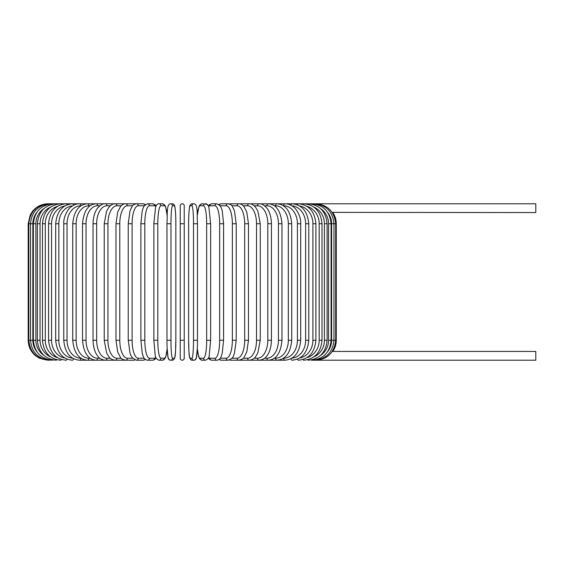 <?xml version="1.0" encoding="UTF-8"?>
<svg xmlns="http://www.w3.org/2000/svg" width="564" height="564" viewBox="0 0 564 564"><rect width="100%" height="100%" fill="white"/><g stroke="black" fill="none" stroke-linecap="round" stroke-linejoin="round"><path stroke-width="0.85" d="M180.24 223.739L180.24 205.782A1.995 1.995 0 0 1 182.235 203.787A1.995 1.995 0 0 1 184.231 205.782L184.231 358.218A1.995 1.995 0 0 1 182.235 360.213A1.995 1.995 0 0 1 180.24 358.218L180.24 223.739L184.231 223.739L184.231 205.782A1.995 1.995 0 0 0 182.235 203.787A1.995 1.995 0 0 0 180.24 205.782A1.995 1.995 0 0 1 182.235 203.787A1.995 1.995 0 0 1 184.231 205.782A1.995 1.995 0 0 0 182.235 203.787A1.995 1.995 0 0 0 180.24 205.782M332.154 212.374L535.8 212.565L535.8 203.787L239.298 203.787A1.995 1.727 -90 0 0 239.164 203.794M327.747 351.478A17.956 17.681 -90 0 0 331.618 340.261L336.271 340.261C336.243 344.329 335.108 348.051 332.852 351.435L535.8 351.435L535.8 360.213L311.532 360.213M332.852 351.435L332.154 351.626M180.24 340.261L184.231 340.261L184.231 358.218M48.151 360.213L39.374 358.182L35.553 355.736C30.78 351.682 28.327 346.522 28.2 340.261L28.2 223.739L32.853 223.739L32.853 340.261L28.2 340.261M28.2 223.739L30.237 214.962L32.578 211.26C36.639 206.41 41.828 203.921 48.151 203.787L48.701 203.844M331.618 340.261L331.618 223.739L336.271 223.739L336.271 340.261M315.769 360.156L315.812 360.213C327.705 359.212 334.332 352.563 335.693 340.261L335.693 223.739C334.297 211.401 327.663 204.746 315.812 203.787L315.769 203.844M314.148 360.058L314.282 360.213C326.218 359.049 332.781 352.394 333.958 340.261L333.958 223.739C332.781 211.606 326.218 204.951 314.282 203.787L314.148 203.942M331.618 223.739A17.956 17.681 -90 0 0 327.747 212.522M331.089 340.261L328.579 340.261L328.579 223.739L331.089 223.739L331.089 340.261C329.905 352.422 323.461 359.071 311.751 360.213A1.995 0.515 90 0 1 311.476 359.917M320.43 355.489A17.956 17.343 -90 0 0 328.579 340.261M328.579 223.739A17.956 17.343 -90 0 0 320.43 208.511M311.476 204.083A1.995 0.515 -90 0 1 311.751 203.787C323.461 204.929 329.905 211.578 331.089 223.739M327.106 340.261L324.427 340.261L324.427 223.739L327.106 223.739L327.106 340.261C325.921 352.451 319.626 359.106 308.233 360.213A1.995 0.684 90 0 1 307.782 359.726M313.767 356.956A17.956 16.878 -90 0 0 324.427 340.261M324.427 223.739A17.956 16.878 -90 0 0 313.767 207.044M307.782 204.274A1.995 0.684 -90 0 1 308.233 203.787C319.626 204.894 325.921 211.549 327.106 223.739M322.03 340.261L319.189 340.261L319.189 223.739L322.03 223.739L322.03 340.261C320.838 352.493 314.747 359.148 303.756 360.213A1.995 0.846 90 0 1 303.101 359.472M306.957 357.654A17.956 16.278 -90 0 0 319.189 340.261M319.189 223.739A17.956 16.278 -90 0 0 306.957 206.346M303.101 204.528A1.995 0.846 -90 0 1 303.756 203.787C314.747 204.852 320.838 211.507 322.03 223.739M315.903 340.261L312.907 340.261L312.907 223.739L315.903 223.739L315.903 340.261C314.712 352.549 308.868 359.205 298.356 360.213A1.995 1.001 90 0 1 297.475 359.148M299.71 358.013A17.956 15.552 -90 0 0 312.907 340.261M312.907 223.739A17.956 15.552 -90 0 0 299.71 205.987M297.475 204.852A1.995 1.001 -90 0 1 298.356 203.787C308.868 204.795 314.712 211.451 315.903 223.739M308.776 340.261L305.639 340.261L305.639 223.739L308.776 223.739L308.776 340.261C307.591 352.62 302.022 359.268 292.067 360.213A1.995 1.142 90 0 1 290.961 358.718M291.898 358.182A17.956 14.713 -90 0 0 305.639 340.261M305.639 223.739A17.956 14.713 -90 0 0 291.898 205.818M290.961 205.282A1.995 1.142 -90 0 1 292.067 203.787C302.022 204.732 307.591 211.38 308.776 223.739M300.704 340.261L297.425 340.261L297.425 223.739L300.704 223.739L300.704 340.261C299.519 352.704 294.267 359.36 284.947 360.213A1.995 1.283 90 0 1 283.664 358.218A17.956 13.755 -90 0 0 297.425 340.261M297.425 223.739A17.956 13.755 -90 0 0 283.664 205.782L283.488 205.782M283.664 205.782A1.995 1.283 -90 0 1 284.947 203.787C288.162 203.787 291.151 204.965 293.907 207.305C296.037 208.49 301.268 216.703 300.704 223.739M291.743 340.261L288.331 340.261L288.331 223.739L291.743 223.739L291.743 340.261C290.566 352.81 285.673 359.465 277.044 360.213L284.947 360.213M274.379 358.218L275.634 358.218A17.956 12.697 -90 0 0 288.331 340.261M275.634 358.218A1.995 1.41 90 0 0 277.044 360.213L268.422 360.213A1.995 1.53 90 0 1 266.892 358.218A17.956 11.541 -90 0 0 278.44 340.261L278.44 223.739L281.958 223.739L281.958 340.261L278.44 340.261M288.331 223.739A17.956 12.697 -90 0 0 275.634 205.782L274.379 205.782M275.634 205.782A1.995 1.41 -90 0 1 277.044 203.787C285.673 204.535 290.566 211.19 291.743 223.739M264.587 358.218L266.892 358.218M278.44 223.739A17.956 11.541 -90 0 0 266.892 205.782L264.587 205.782M266.892 205.782A1.995 1.53 -90 0 1 268.422 203.787C276.297 204.408 280.809 211.056 281.958 223.739M271.439 340.261L267.808 340.261L267.808 223.739L271.439 223.739L271.439 340.261C271.192 349.546 268.203 354.361 266.871 355.884C265.284 358.337 262.704 359.783 259.144 360.213L268.422 360.213C276.297 359.592 280.809 352.944 281.958 340.261M254.188 358.218L257.508 358.218A17.956 10.3 -90 0 0 267.808 340.261M257.508 358.218A1.995 1.636 90 0 0 259.144 360.213L249.274 360.213A1.995 1.727 90 0 1 247.547 358.218A17.956 8.982 -90 0 0 256.528 340.261L256.528 223.739L260.251 223.739L260.251 340.261L256.528 340.261M267.808 223.739A17.956 10.3 -90 0 0 257.508 205.782L254.188 205.782M257.508 205.782A1.995 1.636 -90 0 1 259.144 203.787C261.456 203.491 264.051 204.958 266.927 208.186C268.189 209.653 271.178 214.405 271.439 223.739M243.26 358.218L247.547 358.218M256.528 223.739A17.956 8.982 -90 0 0 247.547 205.782L243.26 205.782M239.164 360.206A1.995 1.727 90 0 0 239.298 360.213L238.903 360.213A1.995 1.812 90 0 1 237.091 358.218A17.956 7.586 -90 0 0 244.684 340.261L244.684 223.739L248.484 223.739L248.484 340.261L244.684 340.261M247.547 205.782A1.995 1.727 -90 0 1 249.274 203.787C251.199 203.583 253.306 204.746 255.598 207.27L257.854 211.091L260.251 223.739M231.903 358.218L237.091 358.218M244.684 223.739A17.956 7.586 -90 0 0 237.091 205.782L231.903 205.782M229.562 359.945A1.995 1.812 90 0 0 230.472 360.213L238.903 360.213C242.076 359.402 243.789 358.443 244.043 357.336L246.813 351.844L248.484 340.261M229.562 204.055A1.995 1.812 -90 0 1 230.472 203.787L239.094 203.787M237.091 205.782A1.995 1.812 -90 0 1 238.903 203.787C240.581 203.674 242.294 204.633 244.043 206.664L246.778 212.064L248.484 223.739M236.231 340.261L232.361 340.261L232.361 223.739L236.231 223.739L236.231 340.261L234.448 353.233L233.785 355.017C233.369 357.343 231.466 359.071 228.096 360.213A1.995 1.875 90 0 1 226.22 358.218A17.956 6.141 -90 0 0 232.361 340.261M220.207 358.218L226.22 358.218M232.361 223.739A17.956 6.141 -90 0 0 226.22 205.782L220.207 205.782M219.551 359.021A1.995 1.875 90 0 0 221.271 360.213L218.959 359.536L221.271 360.213L228.096 360.213M219.551 204.979A1.995 1.875 -90 0 1 221.271 203.787L218.959 204.464M226.22 205.782A1.995 1.875 -90 0 1 228.096 203.787L229.21 203.935M223.513 340.261L219.657 340.261L219.657 223.739L223.584 223.739L223.584 340.261L222.251 353.092L221.398 355.877C220.63 358.45 219.142 359.895 216.943 360.213A1.995 1.925 90 0 1 215.011 358.218A17.956 4.646 -90 0 0 219.657 340.261M208.588 357.548A17.956 4.646 -90 0 0 209.85 358.218L215.011 358.218M219.657 223.739A17.956 4.646 -90 0 0 215.011 205.782L209.85 205.782A17.956 4.646 -90 0 0 208.588 206.452M209.85 358.218A1.995 1.925 90 0 0 211.775 360.213L216.943 360.213M209.85 205.782A1.995 1.925 -90 0 1 211.775 203.787L209.632 204.556L208.377 205.98L207.03 204.274L202.053 203.787A1.995 1.967 -90 0 0 200.086 205.782A17.956 3.116 -90 0 0 197.315 215.568M215.011 205.782A1.995 1.925 -90 0 1 216.943 203.787L211.775 203.787M210.605 340.261L206.671 340.261L206.671 223.739L210.633 223.739L210.633 340.261L209.216 355.574C209.216 357.59 207.982 359.134 205.522 360.213A1.995 1.967 90 0 1 203.555 358.218A17.956 3.116 -90 0 0 206.671 340.261M197.315 348.432A17.956 3.116 -90 0 0 200.086 358.218L203.555 358.218M206.671 223.739A17.956 3.116 -90 0 0 203.555 205.782L200.086 205.782M200.086 358.218A1.995 1.967 90 0 0 202.053 360.213L199.748 358.944L198.662 356.638L197.301 348.721L196.427 357.484L195.222 359.776L193.924 360.213A1.995 1.988 90 0 1 191.936 358.218A17.956 1.565 -90 0 0 193.501 340.261L193.501 223.739L197.485 223.739L197.485 340.261L193.501 340.261M203.555 205.782A1.995 1.967 -90 0 1 205.522 203.787C206.953 203.611 208.081 204.802 208.913 207.362L210.633 223.739M193.501 223.739A17.956 1.565 -90 0 0 191.936 205.782A1.995 1.988 -90 0 1 193.924 203.787C197.964 204.154 196.949 212.995 197.485 223.739L197.485 340.261C197.541 350.188 196.575 357.893 196.427 357.484C196.159 359.183 195.327 360.1 193.924 360.213L192.183 360.213C188.136 359.846 189.159 351.005 188.623 340.261A17.956 1.565 -90 0 0 190.195 358.218L191.936 358.218M188.63 223.739L188.623 340.261L188.63 223.739C188.566 213.812 189.532 206.107 189.68 206.516C189.941 204.817 190.78 203.9 192.183 203.787A1.995 1.988 -90 0 0 190.195 205.782A17.956 1.565 -90 0 0 188.63 223.739C188.566 213.812 189.532 206.107 189.68 206.516C189.941 204.817 190.78 203.9 192.183 203.787L193.924 203.787M191.936 205.782L190.195 205.782M190.195 358.218A1.995 1.988 90 0 0 192.183 360.213M170.97 340.261L166.986 340.261L166.986 223.739L170.97 223.739L170.97 340.261A17.956 1.565 90 0 0 172.535 358.218L174.276 358.218A17.956 1.565 90 0 0 175.841 340.261L175.841 223.739A17.956 1.565 90 0 0 174.276 205.782L172.535 205.782A17.956 1.565 90 0 0 170.97 223.739M167.155 215.568A17.956 3.116 90 0 0 164.385 205.782L160.916 205.782A17.956 3.116 90 0 0 157.8 223.739L157.8 340.261L153.838 340.261L155.255 355.574C155.255 357.59 156.489 359.134 158.949 360.213A1.995 1.967 -90 0 0 160.916 358.218L164.385 358.218A1.995 1.967 -90 0 1 162.418 360.213L164.723 358.944L165.809 356.638L167.17 348.721L168.044 357.484L169.249 359.776L170.547 360.213A1.995 1.988 -90 0 0 172.535 358.218M172.535 205.782A1.995 1.988 90 0 0 170.547 203.787C166.507 204.154 167.522 212.995 166.986 223.739L166.986 340.261C166.93 350.188 167.896 357.893 168.044 357.484C168.312 359.183 169.144 360.1 170.547 360.213L172.288 360.213A1.995 1.988 -90 0 0 174.276 358.218M172.288 360.213C176.335 359.846 175.312 351.005 175.848 340.261L175.848 223.739C175.905 213.812 174.939 206.107 174.791 206.516C174.53 204.817 173.698 203.9 172.288 203.787A1.995 1.988 90 0 1 174.276 205.782M153.866 223.739L153.866 340.261M157.8 340.261A17.956 3.116 90 0 0 160.916 358.218M164.385 358.218A17.956 3.116 90 0 0 167.155 348.432M160.916 205.782A1.995 1.967 90 0 0 158.949 203.787C157.518 203.611 156.39 204.802 155.558 207.362L153.838 223.739L157.8 223.739M167.17 215.279L165.548 206.621L164.625 204.929L162.418 203.787A1.995 1.967 90 0 1 164.385 205.782M155.89 206.452A17.956 4.646 90 0 0 154.621 205.782L149.46 205.782A17.956 4.646 90 0 0 144.814 223.739L144.814 340.261L140.887 340.261L142.22 353.092L143.073 355.877C143.841 358.45 145.329 359.895 147.535 360.213A1.995 1.925 -90 0 0 149.46 358.218L154.621 358.218A17.956 4.646 90 0 0 155.89 357.548M144.814 340.261A17.956 4.646 90 0 0 149.46 358.218M140.958 223.739L144.814 223.739M147.535 360.213L152.696 360.213A1.995 1.925 -90 0 0 154.621 358.218M156.094 205.98L154.839 204.556L152.696 203.787A1.995 1.925 90 0 1 154.621 205.782M152.696 203.787L147.535 203.787A1.995 1.925 90 0 1 149.46 205.782M144.264 205.782L138.25 205.782A17.956 6.141 90 0 0 132.11 223.739L132.11 340.261L128.239 340.261L130.023 353.233L130.686 355.017L132.23 357.795L136.375 360.213A1.995 1.875 -90 0 0 138.25 358.218L144.264 358.218M132.11 340.261A17.956 6.141 90 0 0 138.25 358.218M128.239 340.261L128.239 223.739L132.11 223.739M136.375 360.213L143.2 360.213L145.512 359.536L143.2 360.213A1.995 1.875 -90 0 0 144.92 359.021M145.512 204.464L143.2 203.787A1.995 1.875 90 0 1 144.92 204.979M134.006 203.787L136.375 203.787A1.995 1.875 90 0 1 138.25 205.782M132.568 205.782L127.379 205.782A17.956 7.586 90 0 0 119.787 223.739L119.787 340.261L115.987 340.261L117.665 351.844L120.428 357.336C120.682 358.443 122.395 359.402 125.568 360.213A1.995 1.812 -90 0 0 127.379 358.218L132.568 358.218M119.787 340.261A17.956 7.586 90 0 0 127.379 358.218M115.987 340.261L115.987 223.739L119.787 223.739M125.307 360.206A1.995 1.727 -90 0 1 125.173 360.213L133.999 360.213A1.995 1.812 -90 0 0 134.909 359.945M135.261 203.935L133.999 203.787A1.995 1.812 90 0 1 134.909 204.055M125.384 203.787L125.568 203.787A1.995 1.812 90 0 1 127.379 205.782M121.211 205.782L116.924 205.782A17.956 8.982 90 0 0 107.943 223.739L107.943 340.261L104.22 340.261L106.61 352.895L108.922 356.793C110.332 358.782 112.419 359.924 115.197 360.213A1.995 1.727 -90 0 0 116.924 358.218L121.211 358.218M107.943 340.261A17.956 8.982 90 0 0 116.924 358.218M104.22 340.261L104.22 223.739L107.943 223.739M48.701 360.156L48.666 360.213C36.766 359.212 30.139 352.563 28.778 340.261L28.778 223.739C30.181 211.401 36.808 204.746 48.666 203.787L125.173 203.787A1.995 1.727 90 0 1 125.307 203.794M104.22 223.739L106.617 211.091L108.873 207.27C111.164 204.746 113.272 203.583 115.197 203.787A1.995 1.727 90 0 1 116.924 205.782M110.283 205.782L106.963 205.782A17.956 10.3 90 0 0 96.663 223.739L96.663 340.261L93.032 340.261C93.279 349.546 96.268 354.361 97.6 355.884C99.186 358.337 101.767 359.783 105.327 360.213A1.995 1.636 -90 0 0 106.963 358.218L110.283 358.218M96.663 340.261A17.956 10.3 90 0 0 106.963 358.218M93.032 340.261L93.032 223.739L96.663 223.739M93.032 223.739C93.293 214.405 96.282 209.653 97.544 208.186C100.42 204.958 103.015 203.491 105.327 203.787A1.995 1.636 90 0 1 106.963 205.782M99.884 205.782L97.579 205.782A17.956 11.541 90 0 0 86.031 223.739L86.031 340.261L82.513 340.261C83.662 352.944 88.181 359.592 96.049 360.213A1.995 1.53 -90 0 0 97.579 358.218L99.884 358.218M86.031 340.261A17.956 11.541 90 0 0 97.579 358.218M82.513 340.261L82.513 223.739L86.031 223.739M82.513 223.739C83.662 211.056 88.181 204.408 96.049 203.787A1.995 1.53 90 0 1 97.579 205.782M90.092 205.782L88.837 205.782A17.956 12.697 90 0 0 76.14 223.739L76.14 340.261L72.735 340.261C73.905 352.81 78.798 359.465 87.427 360.213A1.995 1.41 -90 0 0 88.837 358.218L90.092 358.218M76.14 340.261A17.956 12.697 90 0 0 88.837 358.218M72.735 340.261L72.735 223.739L76.14 223.739M72.735 223.739C73.905 211.19 78.798 204.535 87.427 203.787A1.995 1.41 90 0 1 88.837 205.782M80.983 205.782L80.807 205.782A17.956 13.755 90 0 0 67.045 223.739L67.045 340.261L63.767 340.261C64.952 352.704 70.204 359.36 79.524 360.213A1.995 1.283 -90 0 0 80.807 358.218L80.983 358.218M67.045 340.261A17.956 13.755 90 0 0 80.807 358.218M63.767 340.261L63.767 223.739L67.045 223.739M63.767 223.739C63.203 216.703 68.434 208.49 70.563 207.305C73.32 204.965 76.309 203.787 79.524 203.787A1.995 1.283 90 0 1 80.807 205.782M72.573 205.818A17.956 14.713 90 0 0 58.839 223.739L58.839 340.261L55.695 340.261C56.879 352.62 62.449 359.268 72.403 360.213A1.995 1.142 -90 0 0 73.51 358.718M58.839 340.261A17.956 14.713 90 0 0 72.573 358.182M55.695 340.261L55.695 223.739L58.839 223.739M55.695 223.739C56.879 211.38 62.449 204.732 72.403 203.787A1.995 1.142 90 0 1 73.51 205.282M64.761 205.987A17.956 15.552 90 0 0 51.564 223.739L51.564 340.261L48.567 340.261C49.759 352.549 55.603 359.205 66.115 360.213A1.995 1.001 -90 0 0 67.003 359.148M51.564 340.261A17.956 15.552 90 0 0 64.761 358.013M48.567 340.261L48.567 223.739L51.564 223.739M48.567 223.739C49.759 211.451 55.603 204.795 66.115 203.787A1.995 1.001 90 0 1 67.003 204.852M57.514 206.346A17.956 16.278 90 0 0 45.282 223.739L45.282 340.261L42.448 340.261C43.632 352.493 49.724 359.148 60.715 360.213A1.995 0.846 -90 0 0 61.37 359.472M45.282 340.261A17.956 16.278 90 0 0 57.514 357.654M42.448 340.261L42.448 223.739L45.282 223.739M42.448 223.739C43.632 211.507 49.724 204.852 60.715 203.787A1.995 0.846 90 0 1 61.37 204.528M50.711 207.044A17.956 16.878 90 0 0 40.044 223.739L40.044 340.261L37.372 340.261C38.556 352.451 44.845 359.106 56.238 360.213A1.995 0.684 -90 0 0 56.689 359.726M40.044 340.261A17.956 16.878 90 0 0 50.711 356.956M37.372 340.261L37.372 223.739L40.044 223.739M37.372 223.739C38.556 211.549 44.845 204.894 56.238 203.787A1.995 0.684 90 0 1 56.689 204.274M44.041 208.511A17.956 17.343 90 0 0 35.892 223.739L35.892 340.261L33.382 340.261C34.566 352.422 41.01 359.071 52.72 360.213A1.995 0.515 -90 0 0 52.995 359.917M35.892 340.261A17.956 17.343 90 0 0 44.041 355.489M33.382 340.261L33.382 223.739L35.892 223.739M33.382 223.739C34.566 211.578 41.01 204.929 52.72 203.787A1.995 0.515 90 0 1 52.995 204.083M50.323 203.942L50.189 203.787C38.253 204.951 31.69 211.606 30.512 223.739L30.512 340.261C31.69 352.394 38.253 359.049 50.189 360.213L50.323 360.058M32.853 340.261A17.956 17.681 90 0 0 36.723 351.478M36.723 212.522A17.956 17.681 90 0 0 32.853 223.739M332.852 212.565C335.108 215.949 336.243 219.671 336.271 223.739M260.251 340.261L257.861 352.895L255.548 356.793C254.138 358.782 252.052 359.924 249.274 360.213L239.094 360.213M236.231 223.739L234.469 210.83L232.255 206.227C231.952 205.247 230.563 204.429 228.096 203.787L221.271 203.787M211.775 360.213L209.766 359.543L208.377 358.02M216.943 203.787L220.298 205.916L221.405 208.144L222.258 210.943L223.584 223.739M197.301 348.721L198.126 354.559L199.748 358.944L202.053 360.213L205.522 360.213M197.301 215.279L198.923 206.621L199.846 204.929L202.053 203.787M175.848 223.739C175.905 213.812 174.939 206.107 174.791 206.516C174.53 204.817 173.698 203.9 172.288 203.787L170.547 203.787M162.418 360.213L158.949 360.213M158.949 203.787L162.418 203.787M140.887 340.261L140.887 223.739L142.213 210.943L143.066 208.144L144.172 205.916L147.535 203.787M152.696 360.213L154.705 359.543L156.094 358.02M128.239 223.739L130.002 210.83L132.216 206.227C132.526 205.247 133.908 204.429 136.375 203.787L143.2 203.787M115.987 223.739L117.693 212.064L120.428 206.664C122.177 204.633 123.89 203.674 125.568 203.787L133.999 203.787M125.384 360.213L79.524 360.213"/></g></svg>
